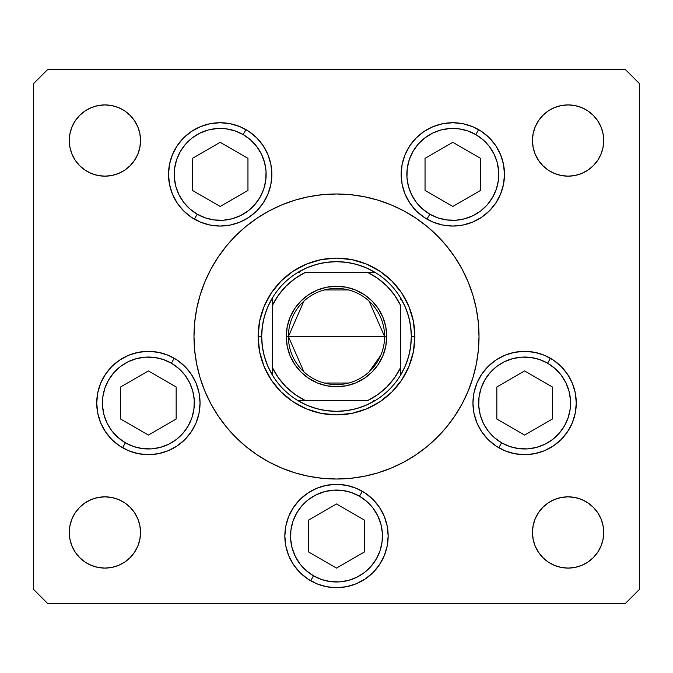 <?xml version="1.0" encoding="UTF-8"?>
<svg xmlns="http://www.w3.org/2000/svg" width="673" height="673" viewBox="0 0 673 673"><rect width="100%" height="100%" fill="white"/><g stroke="black" fill="none" stroke-linecap="round" stroke-linejoin="round"><path stroke-width="1.01" d="M210.826 269.293A142.516 142.516 0 0 0 193.984 336.5A142.516 142.516 0 0 1 336.5 193.984A142.516 142.516 0 0 1 479.016 336.5A142.516 142.516 0 0 0 462.174 269.293M455.049 257.397A142.516 142.516 0 0 0 415.603 217.951M403.707 210.826A142.516 142.516 0 0 0 269.293 210.826M257.397 217.951A142.516 142.516 0 0 0 217.951 257.397M271.85 174.383A51.661 51.661 0 0 1 220.189 226.052A51.661 51.661 0 0 1 168.519 174.383L169.512 164.305L172.456 154.613L177.226 145.688L183.653 137.856L191.485 131.428L200.411 126.659L210.102 123.714L220.189 122.722L230.267 123.714L239.958 126.659L248.884 131.428L256.716 137.856L263.143 145.688L267.913 154.613L270.857 164.305L271.85 174.383L270.857 184.461L267.913 194.161L263.143 203.086L256.716 210.918L248.884 217.345L239.958 222.115L230.267 225.06L220.189 226.052L210.102 225.06L200.411 222.115L191.485 217.345L183.653 210.918L177.226 203.086L172.456 194.161L169.512 184.461L168.519 174.383A51.661 51.661 0 0 1 220.189 122.722A51.661 51.661 0 0 1 271.85 174.383L270.857 164.305M504.481 174.383A51.661 51.661 0 0 1 452.811 226.052A51.661 51.661 0 0 1 401.15 174.383L402.143 164.305L405.087 154.613L409.857 145.688L416.284 137.856L424.116 131.428L433.042 126.659L442.733 123.714L452.811 122.722L462.898 123.714L472.589 126.659L481.515 131.428L489.347 137.856L495.774 145.688L500.544 154.613L503.488 164.305L504.481 174.383L503.488 184.461L500.544 194.161L495.774 203.086L489.347 210.918L481.515 217.345L472.589 222.115L462.898 225.06L452.811 226.052L442.733 225.06L433.042 222.115L424.116 217.345L416.284 210.918L409.857 203.086L405.087 194.161L402.143 184.461L401.15 174.383A51.661 51.661 0 0 1 452.811 122.722A51.661 51.661 0 0 1 504.481 174.383L503.488 184.461M576.273 403.009A51.661 51.661 0 0 1 524.612 454.67A51.661 51.661 0 0 1 472.951 403.009L473.943 392.931L476.888 383.24L481.658 374.306L488.085 366.474L495.908 360.055L504.843 355.277L514.534 352.341L524.612 351.348L534.69 352.341L544.381 355.277L553.315 360.055L561.147 366.474L567.566 374.306L572.344 383.24L575.28 392.931L576.273 403.009L575.28 413.087L572.344 422.779L567.566 431.713L561.147 439.536L553.315 445.963L544.381 450.742L534.69 453.678L524.612 454.67L514.534 453.678L504.843 450.742L495.908 445.963L488.085 439.536L481.658 431.713L476.888 422.779L473.943 413.087L472.951 403.009A51.661 51.661 0 0 1 524.612 351.348A51.661 51.661 0 0 1 576.273 403.009M388.161 536.028A51.661 51.661 0 0 1 336.5 587.689A51.661 51.661 0 0 1 284.839 536.028L285.832 525.95L288.767 516.258L293.546 507.324L299.973 499.492L307.797 493.065L316.731 488.295L326.422 485.351L336.5 484.358L346.578 485.351L356.269 488.295L365.203 493.065L373.027 499.492L379.454 507.324L384.233 516.258L387.168 525.95L388.161 536.028L387.168 546.106L384.233 555.797L379.454 564.731L373.027 572.555L365.203 578.982L356.269 583.752L346.578 586.696L336.5 587.689L326.422 586.696L316.731 583.752L307.797 578.982L299.973 572.555L293.546 564.731L288.767 555.797L285.832 546.106L284.839 536.028A51.661 51.661 0 0 1 336.5 484.358A51.661 51.661 0 0 1 388.161 536.028M200.049 403.009A51.661 51.661 0 0 1 148.388 454.67A51.661 51.661 0 0 1 96.727 403.009L97.72 392.931L100.656 383.24L105.434 374.306L111.853 366.474L119.685 360.055L128.619 355.277L138.31 352.341L148.388 351.348L158.466 352.341L168.157 355.277L177.092 360.055L184.915 366.474L191.342 374.306L196.112 383.24L199.057 392.931L200.049 403.009L199.057 413.087L196.112 422.779L191.342 431.713L184.915 439.536L177.092 445.963L168.157 450.742L158.466 453.678L148.388 454.67L138.31 453.678L128.619 450.742L119.685 445.963L111.853 439.536L105.434 431.713L100.656 422.779L97.72 413.087L96.727 403.009A51.661 51.661 0 0 1 148.388 351.348A51.661 51.661 0 0 1 200.049 403.009L199.057 413.087M603.033 525.512L603.723 532.461A35.627 35.627 0 0 1 568.088 568.088A35.627 35.627 0 0 1 532.461 532.461L533.142 525.512L535.178 518.824L538.467 512.666L542.901 507.265L548.293 502.84L554.459 499.543L561.139 497.515L568.088 496.834L575.045 497.515L581.724 499.543L587.882 502.84L593.283 507.265L597.717 512.666L601.006 518.824L603.033 525.512L603.723 532.461L603.033 539.41L601.006 546.097L597.717 552.255L593.283 557.656L587.882 562.09L581.724 565.379L575.045 567.406L568.088 568.088L561.139 567.406L554.459 565.379L548.293 562.09L542.901 557.656L538.467 552.255L535.178 546.097L533.142 539.41L532.461 532.461L533.142 525.512L535.178 518.824M130.099 115.344L134.533 120.745L137.822 126.903L139.858 133.591L140.539 140.539A35.627 35.627 0 0 1 104.912 176.166A35.627 35.627 0 0 1 69.277 140.539L69.967 133.591L71.994 126.903L75.283 120.745L79.717 115.344L85.118 110.91L91.276 107.621L97.955 105.594L104.912 104.912L111.861 105.594L118.541 107.621L124.707 110.91L130.099 115.344L134.533 120.745L137.822 126.903L139.858 133.591L140.539 140.539L139.858 147.488L137.822 154.176L134.533 160.334L130.099 165.735L124.707 170.16L118.541 173.457L111.861 175.485L104.912 176.166L97.955 175.485L91.276 173.457L85.118 170.16L79.717 165.735L75.283 160.334L71.994 154.176L69.967 147.488L69.277 140.539L69.967 133.591M603.033 133.591L603.723 140.539A35.627 35.627 0 0 1 568.088 176.166A35.627 35.627 0 0 1 532.461 140.539L533.142 133.591L535.178 126.903L538.467 120.745L542.901 115.344L548.293 110.91L554.459 107.621L561.139 105.594L568.088 104.912L575.045 105.594L581.724 107.621L587.882 110.91L593.283 115.344L597.717 120.745L601.006 126.903L603.033 133.591L603.723 140.539L603.033 147.488L601.006 154.176L597.717 160.334L593.283 165.735L587.882 170.16L581.724 173.457L575.045 175.485L568.088 176.166L561.139 175.485L554.459 173.457L548.293 170.16L542.901 165.735L538.467 160.334L535.178 154.176L533.142 147.488L532.461 140.539L533.142 133.591L535.178 126.903M130.099 507.265L134.533 512.666L137.822 518.824L139.858 525.512L140.539 532.461A35.627 35.627 0 0 1 104.912 568.088A35.627 35.627 0 0 1 69.277 532.461L69.967 525.512L71.994 518.824L75.283 512.666L79.717 507.265L85.118 502.84L91.276 499.543L97.955 497.515L104.912 496.834L111.861 497.515L118.541 499.543L124.707 502.84L130.099 507.265L134.533 512.666L137.822 518.824L139.858 525.512L140.539 532.461L139.858 539.41L137.822 546.097L134.533 552.255L130.099 557.656L124.707 562.09L118.541 565.379L111.861 567.406L104.912 568.088L97.955 567.406L91.276 565.379L85.118 562.09L79.717 557.656L75.283 552.255L71.994 546.097L69.967 539.41L69.277 532.461L69.967 525.512M33.65 589.472L33.65 83.528L33.65 589.472L47.901 603.723L625.099 603.723L47.901 603.723L33.65 589.472M639.35 83.528L639.35 589.472L639.35 83.528L625.099 69.277L47.901 69.277L625.099 69.277L639.35 83.528M625.099 603.723L639.35 589.472L625.099 603.723M47.901 69.277L33.65 83.528L47.901 69.277M462.174 403.707A142.516 142.516 0 0 0 479.016 336.5L478.713 345.821M257.322 454.998L246.091 446.67L257.322 454.998L269.318 462.191L281.962 468.172L295.127 472.883L308.697 476.282L322.527 478.335L336.5 479.016L350.473 478.335L364.303 476.282L377.873 472.883L391.038 468.172L403.682 462.191L415.678 454.998L426.909 446.67L437.273 437.273L446.67 426.909L454.998 415.678L462.191 403.682L468.172 391.038L472.883 377.873L476.282 364.303L478.335 350.473L479.016 336.5A142.516 142.516 0 0 1 336.5 479.016A142.516 142.516 0 0 1 193.984 336.5L194.287 327.179M415.678 218.002L426.909 226.33L415.678 218.002L403.682 210.809L391.038 204.828L377.873 200.117L364.303 196.718L350.473 194.665L336.5 193.984L322.527 194.665L308.697 196.718L295.127 200.117L281.962 204.828L269.318 210.809L257.322 218.002L246.091 226.33L235.727 235.727L226.33 246.091L218.002 257.322L210.809 269.318L204.828 281.962L200.117 295.127L196.718 308.697L194.665 322.527L193.984 336.5A142.516 142.516 0 0 0 210.826 403.707M69.967 147.488L69.277 140.539A35.627 35.627 0 0 1 104.912 104.912A35.627 35.627 0 0 1 140.539 140.539L139.858 147.488L137.822 154.176M124.707 170.16L118.541 173.457L111.861 175.485L104.912 176.166L97.955 175.485M91.276 173.457L85.118 170.16L79.717 165.735M85.118 110.91L91.276 107.621M111.861 105.594L118.541 107.621L124.707 110.91M548.293 110.91L554.459 107.621L561.139 105.594M581.724 107.621L587.882 110.91L593.283 115.344M542.901 165.735L538.467 160.334L535.178 154.176L533.142 147.488L532.461 140.539A35.627 35.627 0 0 1 568.088 104.912A35.627 35.627 0 0 1 603.723 140.539L603.033 147.488M575.045 175.485L568.088 176.166L561.139 175.485L554.459 173.457L548.293 170.16M97.955 497.515L104.912 496.834L111.861 497.515L118.541 499.543L124.707 502.84M69.967 539.41L69.277 532.461A35.627 35.627 0 0 1 104.912 496.834A35.627 35.627 0 0 1 140.539 532.461L139.858 539.41L137.822 546.097M124.707 562.09L118.541 565.379L111.861 567.406M91.276 565.379L85.118 562.09L79.717 557.656M542.901 557.656L538.467 552.255L535.178 546.097L533.142 539.41L532.461 532.461A35.627 35.627 0 0 1 568.088 496.834A35.627 35.627 0 0 1 603.723 532.461L603.033 539.41M587.882 562.09L581.724 565.379M561.139 567.406L554.459 565.379L548.293 562.09M548.293 502.84L554.459 499.543L561.139 497.515L568.088 496.834L575.045 497.515M581.724 499.543L587.882 502.84L593.283 507.265M199.057 392.931L196.112 383.24M168.157 450.742L177.092 445.963M191.342 431.713L196.112 422.779M379.454 507.324L373.027 499.492M299.973 499.492L293.546 507.324M307.797 578.982L316.731 583.752M356.269 583.752L365.203 578.982M481.658 374.306L476.888 383.24M473.943 392.931L472.951 403.009M473.943 413.087L474.213 414.358M495.908 445.963L504.843 450.742M503.488 164.305L502.807 161.343M489.347 137.856L481.515 131.428M401.15 174.383L402.143 184.461M409.857 203.086L416.284 210.918M424.116 217.345L433.042 222.115M466.196 224.286L472.589 222.115M169.512 164.305L168.519 174.383M191.485 217.345L200.411 222.115M204.979 223.756L206.804 224.286M256.716 210.918L263.143 203.086M217.951 415.603A142.516 142.516 0 0 0 257.397 455.049M269.293 462.174A142.516 142.516 0 0 0 403.707 462.174M415.603 455.049A142.516 142.516 0 0 0 455.049 415.603M193.984 336.5L194.665 350.473L196.718 364.303L200.117 377.873L204.828 391.038L210.809 403.682L218.002 415.678L226.33 426.909L235.727 437.273L246.091 446.67M479.016 336.5L478.335 322.527L476.282 308.697L472.883 295.127L468.172 281.962L462.191 269.318L454.998 257.322L446.67 246.091L437.273 235.727L426.909 226.33M258.112 336.5L259.618 321.206L264.085 306.501L271.328 292.948L281.07 281.07L292.948 271.328L306.501 264.085L321.206 259.618L336.5 258.112L351.794 259.618L366.499 264.085L380.052 271.328L391.93 281.07L401.672 292.948L408.915 306.501L413.382 321.206L414.888 336.5L413.382 351.794L408.915 366.499L401.672 380.052L391.93 391.93L380.052 401.672L366.499 408.915L351.794 413.382L336.5 414.888L321.206 413.382L306.501 408.915L292.948 401.672L281.07 391.93L271.328 380.052L264.085 366.499L259.618 351.794L258.112 336.5L261.679 336.5A74.821 74.821 0 0 1 272.363 297.962L267.753 306.964L264.396 316.503L262.361 326.413L261.679 336.5L262.361 346.587L264.396 356.497L267.753 366.036L272.363 375.038A74.821 74.821 0 0 1 261.679 336.5L258.112 336.5A78.388 78.388 0 0 1 336.5 258.112A78.388 78.388 0 0 1 414.888 336.5A78.388 78.388 0 0 0 336.5 258.112A78.388 78.388 0 0 0 258.112 336.5A78.388 78.388 0 0 0 336.5 414.888A78.388 78.388 0 0 0 414.888 336.5A78.388 78.388 0 0 1 336.5 414.888A78.388 78.388 0 0 1 258.112 336.5L259.618 321.206L264.085 306.501L271.328 292.948M366.499 264.085L351.794 259.618M306.501 408.915L321.206 413.382M408.915 366.499L413.382 351.794M303.944 371.908L288.397 336.5A48.103 48.103 0 0 0 336.5 384.603A48.103 48.103 0 0 0 384.603 336.5L386.739 336.5A50.239 50.239 0 0 1 336.5 386.739A50.239 50.239 0 0 1 286.261 336.5L384.603 336.5A48.103 48.103 0 0 1 336.5 384.603A48.103 48.103 0 0 1 288.397 336.5L303.944 301.092M380.75 355.361L369.056 371.908M348.648 383.038L324.352 383.038M272.363 375.038L272.363 367.559A71.262 71.262 0 0 0 305.441 400.637L367.559 400.637A71.262 71.262 0 0 0 400.637 367.559L400.637 305.441A71.262 71.262 0 0 0 367.559 272.363L305.441 272.363A71.262 71.262 0 0 0 272.363 305.441L272.363 367.559L278.429 377.797L286.109 386.891L295.203 394.571L305.441 400.637L297.962 400.637A74.821 74.821 0 0 1 272.363 375.038A74.821 74.821 0 0 0 297.962 400.637L367.559 400.637L377.797 394.571L386.891 386.891L394.571 377.797L400.637 367.559L400.637 375.038A74.821 74.821 0 0 1 297.962 400.637L306.964 405.247L316.503 408.604L326.413 410.639L336.5 411.321L346.587 410.639L356.497 408.604L366.036 405.247L375.038 400.637A74.821 74.821 0 0 0 400.637 375.038L405.247 366.036L408.604 356.497L410.639 346.587L411.321 336.5A74.821 74.821 0 0 1 400.637 375.038L400.637 305.441L394.571 295.203L386.891 286.109L377.797 278.429L367.559 272.363L375.038 272.363A74.821 74.821 0 0 1 411.321 336.5L410.639 326.413L408.604 316.503L405.247 306.964L400.637 297.962A74.821 74.821 0 0 0 375.038 272.363L305.441 272.363L295.203 278.429L286.109 286.109L278.429 295.203L272.363 305.441L272.363 297.962A74.821 74.821 0 0 1 375.038 272.363L366.036 267.753L356.497 264.396L346.587 262.361L336.5 261.679L326.413 262.361L316.503 264.396L306.964 267.753L297.962 272.363A74.821 74.821 0 0 0 272.363 297.962L272.363 373.641M411.321 336.5L414.888 336.5L411.321 336.5M366.499 408.915L351.794 413.382M264.085 366.499L259.618 351.794M306.501 264.085L321.206 259.618M408.915 306.501L413.382 321.206M400.637 297.962L400.637 299.359M297.962 272.363L299.359 272.363M375.038 400.637L373.641 400.637M386.739 336.5L385.772 346.301L382.912 355.723L378.268 364.413L372.026 372.026L364.413 378.268L355.723 382.912L346.301 385.772L336.5 386.739L326.699 385.772L317.277 382.912L308.587 378.268L300.974 372.026L294.732 364.413L290.088 355.723L287.228 346.301L286.261 336.5L287.228 326.699L290.088 317.277L294.732 308.587L300.974 300.974L308.587 294.732L317.277 290.088L326.699 287.228L336.5 286.261L346.301 287.228L355.723 290.088L364.413 294.732L372.026 300.974L378.268 308.587L382.912 317.277L385.772 326.699L386.739 336.5L288.397 336.5A48.103 48.103 0 0 1 336.5 288.397A48.103 48.103 0 0 1 384.603 336.5A48.103 48.103 0 0 0 336.5 288.397A48.103 48.103 0 0 0 288.397 336.5L286.261 336.5A50.239 50.239 0 0 1 336.5 286.261A50.239 50.239 0 0 1 386.739 336.5M324.352 289.962L348.648 289.962M369.056 301.092L384.603 336.5M197.206 214.191A45.966 45.966 0 0 1 180.381 151.408A45.966 45.966 0 0 1 243.163 134.583L246.015 129.645L243.163 134.583L250.491 139.833L256.649 146.403L261.41 154.058L264.582 162.487L266.045 171.379L265.751 180.389L263.707 189.163L259.988 197.366L254.739 204.693L248.169 210.851L240.513 215.612L232.084 218.784L223.192 220.248L214.182 219.953L205.408 217.909L197.206 214.191L189.879 208.941L183.721 202.363L178.959 194.716L175.788 186.278L174.324 177.394L174.618 168.385L176.663 159.61L180.381 151.408L185.63 144.081L192.209 137.923L199.856 133.161L208.285 129.99L217.177 128.526L226.187 128.821L234.961 130.865L243.163 134.583A45.966 45.966 0 0 1 259.988 197.366A45.966 45.966 0 0 1 197.206 214.191L194.354 219.129L197.206 214.191M192.411 190.417L220.189 206.451L247.958 190.417L247.958 158.357L220.189 142.323L192.411 158.357L192.411 190.417L220.189 206.451L247.958 190.417L247.958 158.357L220.189 142.323L192.411 158.357L220.189 142.323L247.958 158.357L247.958 190.417L220.189 206.451L192.411 190.417L192.411 158.357L192.411 190.417M478.646 129.645L475.794 134.583A45.966 45.966 0 0 1 492.619 197.366A45.966 45.966 0 0 1 429.837 214.191L422.509 208.941L416.351 202.363L411.59 194.716L408.418 186.278L406.955 177.394L407.249 168.385L409.293 159.61L413.012 151.408L418.261 144.081L424.831 137.923L432.487 133.161L440.916 129.99L449.808 128.526L458.818 128.821L467.592 130.865L475.794 134.583L483.121 139.833L489.279 146.403L494.041 154.058L497.212 162.487L498.676 171.379L498.382 180.389L496.338 189.163L492.619 197.366L487.37 204.693L480.791 210.851L473.144 215.612L464.715 218.784L455.823 220.248L446.813 219.953L438.039 217.909L429.837 214.191L426.985 219.129L429.837 214.191A45.966 45.966 0 0 1 413.012 151.408A45.966 45.966 0 0 1 475.794 134.583L478.646 129.645A51.661 51.661 0 0 1 481.473 131.403M481.557 131.462A51.661 51.661 0 0 1 500.535 154.58M500.561 154.647A51.661 51.661 0 0 1 504.481 174.341M425.042 190.417L452.811 206.451L480.589 190.417L480.589 158.357L452.811 142.323L425.042 158.357L425.042 190.417L452.811 206.451L480.589 190.417L480.589 158.357L452.811 142.323L425.042 158.357L452.811 142.323L480.589 158.357L480.589 190.417L452.811 206.451L425.042 190.417L425.042 158.357L425.042 190.417M125.405 442.809A45.966 45.966 0 0 1 108.58 380.026A45.966 45.966 0 0 1 171.371 363.201L174.214 358.263L171.371 363.201L178.69 368.451L184.848 375.029L189.609 382.676L192.781 391.114L194.253 400.006L193.959 409.007L191.906 417.782L188.188 425.992L182.938 433.311L176.368 439.469L168.713 444.23L160.283 447.402L151.391 448.874L142.39 448.58L133.616 446.527L125.405 442.809L118.078 437.568L111.92 430.989L107.167 423.334L103.987 414.905L102.523 406.012L102.818 397.011L104.862 388.237L108.58 380.026L113.83 372.707L120.408 366.541L128.055 361.788L136.493 358.616L145.376 357.144L154.386 357.439L163.16 359.483L171.371 363.201A45.966 45.966 0 0 1 188.188 425.992A45.966 45.966 0 0 1 125.405 442.809L122.553 447.747L125.405 442.809M120.618 419.043L148.388 435.078L176.158 419.043L176.158 386.975L148.388 370.941L120.618 386.975L120.618 419.043L148.388 435.078L176.158 419.043L176.158 386.975L148.388 370.941L120.618 386.975L148.388 370.941L176.158 386.975L176.158 419.043L148.388 435.078L120.618 419.043L120.618 386.975L120.618 419.043M313.517 575.827A45.966 45.966 0 0 1 296.692 513.045A45.966 45.966 0 0 1 359.483 496.22L362.335 491.282L359.483 496.22L366.802 501.469L372.968 508.048L377.721 515.695L380.893 524.132L382.365 533.016L382.071 542.026L380.026 550.8L376.308 559.002L371.059 566.33L364.48 572.487L356.825 577.249L348.395 580.42L339.503 581.884L330.502 581.59L321.728 579.546L313.517 575.827L306.198 570.578L300.032 564.008L295.279 556.352L292.107 547.923L290.635 539.031L290.929 530.03L292.974 521.247L296.692 513.045L301.941 505.717L308.52 499.559L316.175 494.806L324.605 491.627L333.497 490.163L342.498 490.457L351.272 492.501L359.483 496.22A45.966 45.966 0 0 1 376.308 559.002A45.966 45.966 0 0 1 313.517 575.827L310.665 580.765L313.517 575.827M308.73 552.062L336.5 568.088L364.27 552.062L364.27 519.993L336.5 503.959L308.73 519.993L308.73 552.062L336.5 568.088L364.27 552.062L364.27 519.993L336.5 503.959L308.73 519.993L336.5 503.959L364.27 519.993L364.27 552.062L336.5 568.088L308.73 552.062L308.73 519.993L308.73 552.062M501.629 442.809A45.966 45.966 0 0 1 484.812 380.026A45.966 45.966 0 0 1 547.595 363.201L550.447 358.263L547.595 363.201L554.922 368.451L561.08 375.029L565.833 382.676L569.013 391.114L570.477 400.006L570.182 409.007L568.138 417.782L564.42 425.992L559.17 433.311L552.592 439.469L544.945 444.23L536.507 447.402L527.624 448.874L518.614 448.58L509.84 446.527L501.629 442.809L494.31 437.568L488.152 430.989L483.391 423.334L480.219 414.905L478.747 406.012L479.041 397.011L481.094 388.237L484.812 380.026L490.062 372.707L496.632 366.541L504.287 361.788L512.717 358.616L521.609 357.144L530.61 357.439L539.384 359.483L547.595 363.201A45.966 45.966 0 0 1 564.42 425.992A45.966 45.966 0 0 1 501.629 442.809L498.786 447.747L501.629 442.809M496.842 419.043L524.612 435.078L552.382 419.043L552.382 386.975L524.612 370.941L496.842 386.975L496.842 419.043L524.612 435.078L552.382 419.043L552.382 386.975L524.612 370.941L496.842 386.975L524.612 370.941L552.382 386.975L552.382 419.043L524.612 435.078L496.842 419.043L496.842 386.975L496.842 419.043"/></g></svg>
